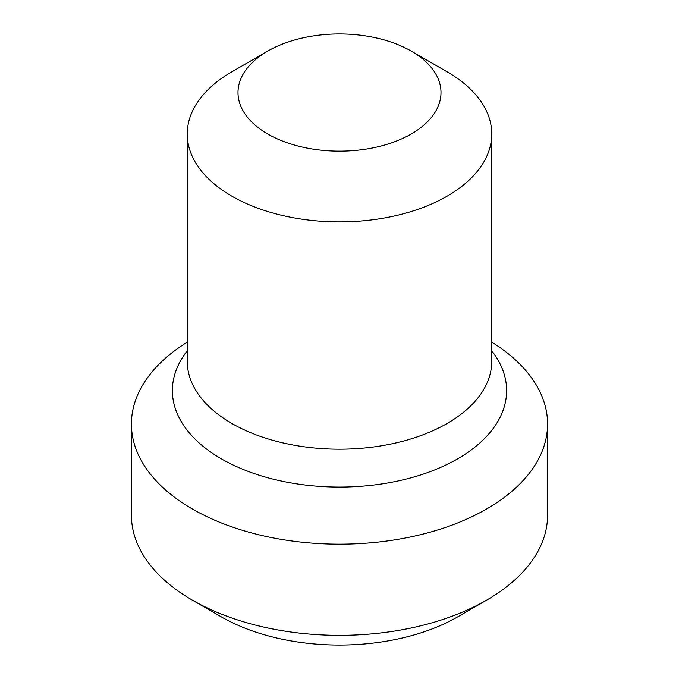 <?xml version="1.0" encoding="UTF-8"?>
<svg xmlns="http://www.w3.org/2000/svg" width="679" height="679" viewBox="0 0 679 679"><rect width="100%" height="100%" fill="white"/><g stroke="black" fill="none" stroke-linecap="round" stroke-linejoin="round"><path stroke-width="1.02" d="M221.074 616.727L192.369 600.151A208.071 120.132 180 0 0 486.631 600.151A208.071 120.132 180 0 0 547.571 515.208L547.571 424.044A208.071 120.132 180 0 1 419.13 535.035A208.071 120.132 180 0 1 192.369 508.995A208.071 120.132 0 0 1 131.429 424.044L131.429 515.208A208.071 120.132 0 0 0 192.369 600.151L221.074 616.727A167.475 96.69 180 0 0 457.926 616.727L486.631 600.151M187.251 342.165A208.071 120.132 0 0 0 131.429 424.044M491.749 342.165A208.071 120.132 180 0 1 547.571 424.044M447.155 71.83L411.27 51.112A101.502 58.598 180 0 1 411.27 133.984A101.502 58.598 180 0 1 267.73 133.984A101.502 58.598 0 0 1 267.73 51.112A101.502 58.598 0 0 1 411.27 51.112L447.155 71.83A152.249 87.897 180 0 1 491.749 133.984A152.249 87.897 180 0 1 397.767 215.201A152.249 87.897 180 0 1 231.845 196.146A152.249 87.897 0 0 1 187.251 133.984L187.251 361.304A152.249 87.897 0 0 0 231.845 423.458A152.249 87.897 180 0 0 397.767 442.513A152.249 87.897 180 0 0 491.749 361.304L491.749 133.984M267.73 51.112L231.845 71.83A152.249 87.897 0 0 0 187.251 133.984M491.749 350.822A167.11 96.486 180 0 1 434.577 469.953A167.11 96.486 180 0 1 221.337 458.826A167.11 96.486 0 0 1 187.251 350.822"/></g></svg>
